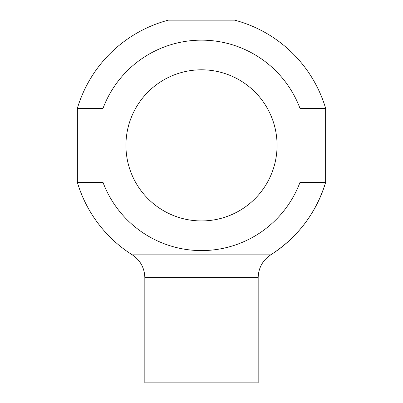 <?xml version="1.0" encoding="UTF-8"?>
<svg xmlns="http://www.w3.org/2000/svg" width="403" height="403" viewBox="0 0 403 403"><rect width="100%" height="100%" fill="white"/><g stroke="black" fill="none" stroke-linecap="round" stroke-linejoin="round"><path stroke-width="0.6" d="M299.993 182.368L325.639 182.368L325.639 108.367A129.534 129.534 0 0 0 234.667 20.15L168.333 20.15A129.534 129.534 0 0 0 77.361 108.367L103.007 108.367A105.213 105.213 0 0 1 299.993 108.367L299.993 182.368A105.213 105.213 0 0 1 103.007 182.368L103.007 108.367M325.639 108.367L299.993 108.367M144.828 277.657L144.828 382.85L258.172 382.85L258.172 277.657C258.459 267.909 262.65 260.303 270.735 254.847L132.265 254.847C140.35 260.303 144.541 267.909 144.828 277.657L258.172 277.657M132.265 254.847A129.534 129.534 0 0 1 77.361 182.368L103.007 182.368M325.639 182.368C316.083 213.152 297.782 237.312 270.735 254.847A129.534 129.534 0 0 0 325.639 182.368M125.938 145.367A75.562 75.562 0 0 1 239.281 79.93A75.562 75.562 0 0 1 239.281 210.809A75.562 75.562 0 0 1 125.938 145.367M77.361 182.368L77.361 108.367"/></g></svg>
